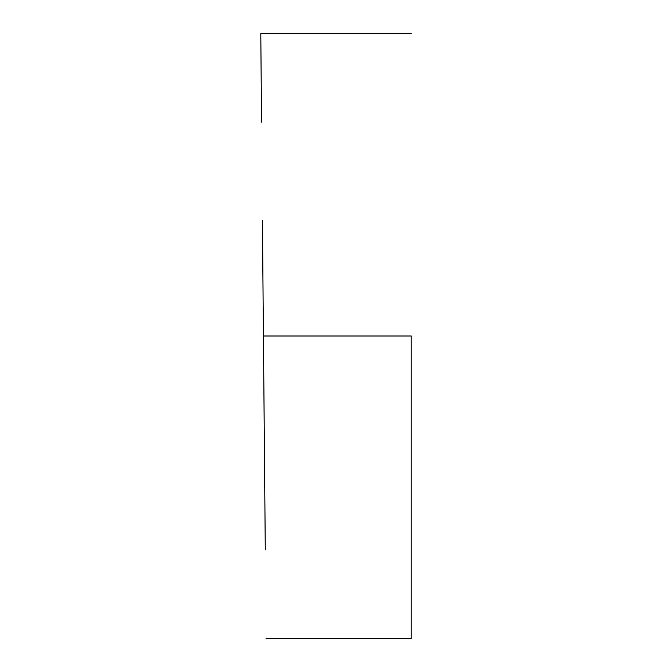 <?xml version="1.0" encoding="UTF-8"?>
<svg xmlns="http://www.w3.org/2000/svg" width="672" height="672" viewBox="0 0 672 672"><rect width="100%" height="100%" fill="white"/><g stroke="black" fill="none" stroke-linecap="round" stroke-linejoin="round"><path stroke-width="1.01" d="M411.214 336L263.424 336L265.289 549.83L263.424 336L411.214 336L411.214 638.4L411.214 336M265.289 549.83L264.432 451.727M262.416 220.273L263.424 336L262.416 220.273M260.786 33.6L261.559 122.17L260.786 33.6L411.214 33.6M411.214 638.4L266.062 638.4"/></g></svg>
